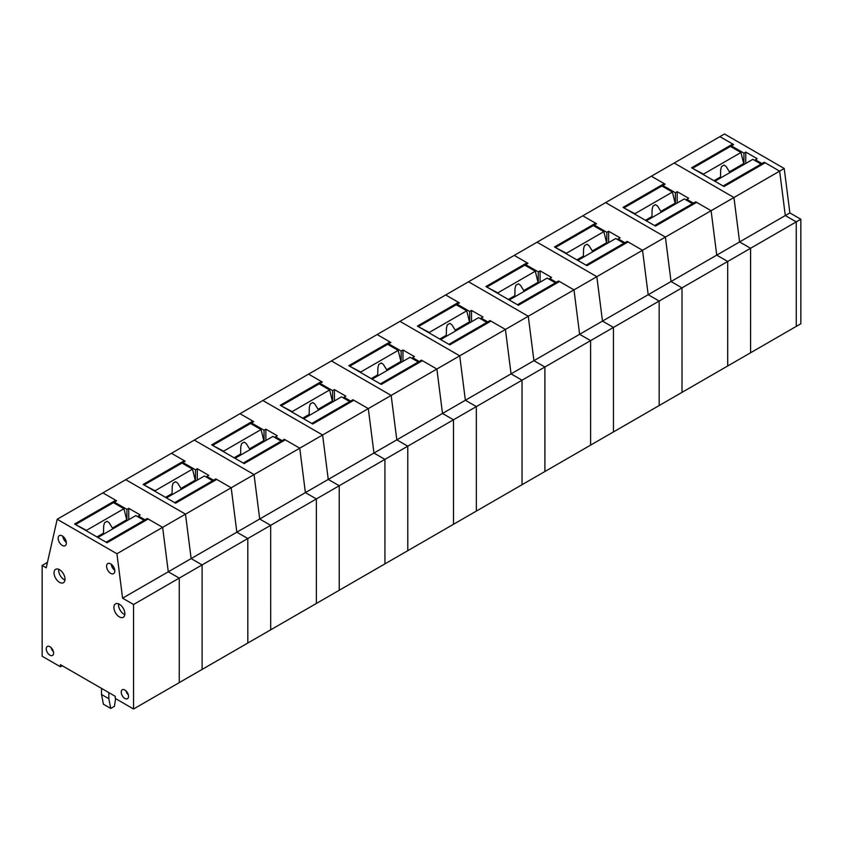<?xml version="1.0" encoding="UTF-8"?>
<svg xmlns="http://www.w3.org/2000/svg" width="843" height="843" viewBox="0 0 843 843"><rect width="100%" height="100%" fill="white"/><g stroke="black" fill="none" stroke-linecap="round" stroke-linejoin="round"><path stroke-width="1.26" d="M47.44 562.397L42.15 565.453L42.15 656.233L60.433 666.792L60.433 664.674L115.28 696.339L115.28 698.447L133.563 709.005L133.552 604.505L122.583 598.172L116.935 553.746L185.492 514.156L125.744 479.678L185.492 514.156L191.14 558.582L185.492 514.156L254.049 474.577L194.301 440.099L254.049 474.577L259.697 519.003L254.049 474.577L322.606 434.999L262.858 400.509L322.606 434.999L328.254 479.425L322.606 434.999L391.163 395.42L331.415 360.93L391.163 395.42L396.811 439.846L391.163 395.42L459.72 355.841L399.972 321.352L459.72 355.841L465.368 400.267L459.72 355.841L528.276 316.251L468.529 281.773L528.276 316.251L533.925 360.678L528.276 316.251L596.833 276.673L537.086 242.183L596.833 276.673L602.482 321.099L596.833 276.673L665.39 237.094L605.643 202.605L665.39 237.094L671.039 281.52L665.39 237.094L733.947 197.515L674.2 163.026L733.947 197.515L739.596 241.941L733.947 197.515L779.649 171.129L765.191 162.773L724.053 186.524L691.608 167.789L732.736 144.048L719.911 136.64L733.652 144.574L731.366 145.892L743.937 153.141L745.76 152.088L757.193 158.684L755.36 159.738L755.36 160.792M732.736 144.048L732.736 145.101M761.988 164.617L761.988 163.563L764.274 162.246L779.649 171.129L785.297 215.555L796.266 221.878L785.297 215.555L779.649 171.129L784.222 168.484L724.485 133.995L651.354 176.219L665.095 184.153L662.809 185.471L675.38 192.731L677.203 191.667L688.636 198.263L686.803 199.327L686.803 200.381M122.583 598.172L168.284 571.786L162.636 527.349L168.284 571.786L236.841 532.196L231.193 487.77L236.841 532.196L305.398 492.618L299.75 448.191L305.398 492.618L373.955 453.039L368.307 408.613L373.955 453.039L442.512 413.46L436.864 369.034L442.512 413.46L511.069 373.87L505.421 329.444L511.069 373.87L579.626 334.292L573.978 289.866L579.626 334.292L648.183 294.713L642.535 250.287L648.183 294.713L716.74 255.134L711.092 210.708L716.74 255.134L739.596 241.941L750.565 248.274L750.576 352.774L796.277 326.378L796.266 221.878L800.839 219.243L789.87 212.91L739.596 241.941L750.565 248.274L796.266 221.878L796.277 326.378L800.85 323.744L800.839 219.243M693.431 204.206L693.431 203.152L695.717 201.825L711.092 210.708L696.634 202.352L655.496 226.103L623.051 207.378L664.179 183.626L651.354 176.219L582.798 215.797L596.538 223.732L594.252 225.049L606.823 232.31L608.646 231.256L620.079 237.852L618.246 238.906L618.246 239.96M664.179 183.626L664.179 184.68M716.74 255.134L727.709 261.467L716.74 255.134M727.72 365.967L727.709 261.467L750.565 248.274L750.576 352.774L727.72 365.967L727.709 261.467L682.008 287.853L682.019 392.353L727.72 365.967M671.039 281.52L682.008 287.853L682.019 392.353L659.163 405.546L659.152 301.046L648.183 294.713L659.152 301.046L682.008 287.853L671.039 281.52M624.874 243.785L624.874 242.731L627.16 241.414L642.535 250.287L628.077 241.941L586.939 265.682L554.494 246.957L595.622 223.205L582.798 215.797L514.241 255.387L527.981 263.311L525.695 264.639L538.266 271.889L540.089 270.835L551.522 277.431L549.689 278.485L549.689 279.539M595.622 223.205L595.622 224.259M613.462 431.932L659.163 405.546L659.152 301.046L613.451 327.432L613.462 431.932L613.451 327.432L602.482 321.099L613.451 327.432L590.595 340.625L579.626 334.292L590.595 340.625L590.606 445.125L590.595 340.625L544.894 367.011L544.905 471.511L613.462 431.932M556.317 283.364L556.317 282.31L558.603 280.993L573.978 289.866L559.52 281.52L518.382 305.271L485.937 286.536L527.065 262.784L514.241 255.387L445.684 294.966L459.424 302.9L457.138 304.218L469.709 311.467L471.532 310.414L482.965 317.01L481.132 318.064L481.132 319.118M527.065 262.784L527.065 263.838M533.925 360.678L544.894 367.011L544.905 471.511L522.049 484.704L522.038 380.204L511.069 373.87L522.038 380.204L544.894 367.011L533.925 360.678M487.76 322.943L487.76 321.889L490.046 320.572L505.421 329.444L490.963 321.099L449.825 344.85L417.38 326.115L458.508 302.363L445.684 294.966L377.127 334.545L390.867 342.479L388.581 343.796L401.152 351.046L402.975 349.993L414.408 356.589L412.575 357.643L412.575 358.707M458.508 302.363L458.508 303.427M476.348 511.09L522.049 484.704L522.038 380.204L476.337 406.589L476.348 511.09L476.337 406.589L465.368 400.267L476.337 406.589L453.481 419.793L442.512 413.46L453.481 419.793L453.492 524.293L453.481 419.793L407.78 446.179L407.791 550.679L476.348 511.09M419.203 362.532L419.203 361.468L421.489 360.151L436.864 369.034L422.406 360.678L381.268 384.429L348.812 365.693L389.951 341.952L377.127 334.545L308.57 374.123L322.311 382.058L320.024 383.375L332.595 390.636L334.418 389.582L345.851 396.168L344.018 397.232L344.018 398.286M389.951 341.952L389.951 343.006M396.811 439.846L407.78 446.179L407.791 550.679L384.935 563.872L384.924 459.372L373.955 453.039L384.924 459.372L407.78 446.179L396.811 439.846M350.646 402.111L350.646 401.057L352.932 399.73L368.307 408.613L353.849 400.267L312.711 424.008L280.255 405.283L321.394 381.531L308.57 374.123L240.013 413.702L253.754 421.637L251.467 422.954L264.038 430.215L265.861 429.161L277.284 435.757L275.461 436.811L275.461 437.865M321.394 381.531L321.394 382.585M339.234 590.258L384.935 563.872L384.924 459.372L339.223 485.758L339.234 590.258L339.223 485.758L328.254 479.425L339.223 485.758L316.367 498.951L305.398 492.618L316.367 498.951L316.378 603.451L316.367 498.951L270.666 525.337L270.677 629.837L339.234 590.258M282.089 441.69L282.089 440.636L284.376 439.319L299.75 448.191L285.292 439.846L244.154 463.587L211.698 444.862L252.837 421.11L240.013 413.702L171.456 453.292L185.197 461.216L182.91 462.544L195.481 469.793L197.304 468.74L208.727 475.336L206.904 476.39L206.904 477.444M252.837 421.11L252.837 422.164M259.697 519.003L270.666 525.337L270.677 629.837L247.821 643.03L247.81 538.529L236.841 532.196L247.81 538.529L270.666 525.337L259.697 519.003M213.532 481.269L213.532 480.215L215.819 478.898L231.193 487.77L216.735 479.425L175.597 503.176L143.141 484.44L184.28 460.689L171.456 453.292L102.899 492.87L116.64 500.805L114.353 502.122L126.924 509.372L128.747 508.318L140.17 514.915L138.347 515.969L138.347 517.022M184.28 460.689L184.28 461.753M133.563 709.005L247.821 643.03L247.81 538.529L202.109 564.915L202.12 669.416L202.109 564.915L191.14 558.582L202.109 564.915L179.253 578.108L168.284 571.786L179.253 578.108L179.264 682.609L179.253 578.108L133.552 604.505M715.222 181.424L723.6 186.261M703.642 174.743L703.484 174.122L740.965 152.488L743.705 163.574L729.427 171.814L726.15 166.524L724.116 165.028L721.555 166.503L720.681 169.696L720.512 176.956L714 180.718M692.978 168.579L703.484 174.122M723.6 185.734L761.071 164.09L761.071 165.154M715.37 180.982L752.852 159.348L761.071 164.09M720.902 177.789L720.512 176.956M692.978 168.052L730.449 146.419L740.965 152.488M743.705 163.574L744.622 164.1M730.87 172.035A7.756 4.478 -0 0 0 729.427 171.814M646.665 221.003L655.043 225.84M635.085 214.322L634.927 213.701L672.408 192.067L675.148 203.152L660.87 211.393L657.593 206.103L655.559 204.607L652.998 206.092L652.124 209.275L651.955 216.546L645.443 220.297M624.421 208.168L634.927 213.701M655.043 225.313L692.514 203.679L692.514 204.733M646.813 220.56L684.295 198.927L692.514 203.679M652.334 217.378L651.955 216.546M624.421 207.641L661.892 185.997L672.408 192.067M675.148 203.152L676.065 203.679M662.313 211.614A7.756 4.478 -0 0 0 660.87 211.393M578.108 260.582L586.486 265.419M566.528 253.901L566.37 253.29L603.851 231.646L606.591 242.731L592.313 250.982L589.036 245.682L587.002 244.185L584.441 245.671L583.567 248.854L583.398 256.124L576.886 259.886M555.864 247.747L566.37 253.29M586.486 264.892L623.957 243.258L623.957 244.312M578.256 260.15L615.738 238.506L623.957 243.258M583.778 256.957L583.398 256.124M555.864 247.22L593.335 225.576L603.851 231.646M606.591 242.731L607.508 243.258M593.757 251.203A7.756 4.478 -0 0 0 592.313 250.982M509.551 300.171L517.929 305.008M497.971 293.48L497.813 292.869L535.294 271.225L538.034 282.31L523.756 290.561L520.479 285.271L518.445 283.775L515.884 285.25L515.01 288.432L514.841 295.703L508.329 299.465M487.307 287.326L497.813 292.869M517.929 304.471L555.4 282.837L555.4 283.891M509.699 299.729L547.181 278.085L555.4 282.837M515.221 296.536L514.841 295.703M487.307 286.799L524.778 265.166L535.294 271.225M538.034 282.31L538.951 282.837M525.2 290.782A7.756 4.478 -0 0 0 523.756 290.561M440.994 339.75L449.372 344.587M429.414 333.069L429.256 332.448L466.737 310.814L469.477 321.889L455.199 330.14L451.922 324.85L449.888 323.354L447.327 324.829L446.453 328.022L446.284 335.282L439.772 339.044M418.75 326.905L429.256 332.448M449.372 344.06L486.843 322.416L486.843 323.47M441.142 339.308L478.624 317.674L486.843 322.416M446.664 336.115L446.284 335.282M418.75 326.378L456.221 304.744L466.737 310.814M469.477 321.889L470.394 322.416M456.643 330.361A7.756 4.478 -0 0 0 455.199 330.14M372.437 379.329L380.815 384.166M360.857 372.648L360.699 372.026L398.181 350.393L400.92 361.478L386.642 369.719L383.365 364.429L381.331 362.933L378.77 364.418L377.896 367.601L377.727 374.861L371.215 378.623M350.193 366.494L360.699 372.026M380.815 383.639L418.286 362.005L418.286 363.059M372.585 378.886L410.067 357.253L418.286 362.005M378.107 375.704L377.727 374.861M350.193 365.957L387.664 344.323L398.181 350.393M400.92 361.478L401.837 362.005M388.086 369.94A7.756 4.478 -0 0 0 386.642 369.719M303.87 418.908L312.258 423.744M292.3 412.227L292.142 411.616L329.624 389.972L332.363 401.057L318.085 409.308L314.808 404.008L312.774 402.511L310.213 403.997L309.339 407.18L309.17 414.45L302.658 418.212M281.636 406.073L292.142 411.616M312.258 423.218L349.729 401.584L349.729 402.638M304.028 418.476L341.51 396.832L349.729 401.584M309.55 415.283L309.17 414.45M281.636 405.546L319.107 383.902L329.624 389.972M332.363 401.057L333.28 401.584M319.529 409.519A7.756 4.478 -0 0 0 318.085 409.308M235.313 458.487L243.701 463.323M223.743 451.806L223.585 451.195L261.067 429.551L263.806 440.636L249.528 448.887L246.251 443.597L244.217 442.101L241.656 443.576L240.782 446.758L240.613 454.029L234.101 457.791M213.079 445.652L223.585 451.195M243.701 462.796L281.172 441.163L281.172 442.217M235.471 458.055L272.953 436.411L281.172 441.163M240.993 454.862L240.613 454.029M213.079 445.125L250.55 423.492L261.067 429.551M263.806 440.636L264.723 441.163M250.961 449.108A7.756 4.478 -0 0 0 249.528 448.887M166.756 498.076L175.144 502.913M155.186 491.385L155.028 490.774L192.51 469.14L195.249 480.215L180.971 488.466L177.694 483.176L175.66 481.68L173.1 483.155L172.214 486.337L172.056 493.608L165.544 497.37M144.522 485.231L155.028 490.774M175.144 502.386L212.615 480.742L212.615 481.796M166.914 497.633L204.396 476L212.615 480.742M172.436 494.441L172.056 493.608M144.522 484.704L181.993 463.07L192.51 469.14M195.249 480.215L196.166 480.742M182.404 488.687A7.756 4.478 -0 0 0 180.971 488.466M98.199 537.655L106.587 542.492M86.629 530.974L86.471 530.352L123.953 508.719L126.692 519.804L112.414 528.045L109.137 522.755L107.103 521.259L104.543 522.734L103.657 525.927L103.499 533.187L96.987 536.949M75.965 524.81L86.471 530.352M106.587 541.965L144.058 520.321L144.058 521.374M98.357 537.212L135.828 515.579L144.058 520.321M103.879 534.019L103.499 533.187M75.965 524.283L113.436 502.649L123.953 508.719M126.692 519.804L127.609 520.331M113.847 528.266A7.756 4.478 -0 0 0 112.414 528.045M101.497 688.383L101.518 694.506L103.436 704.232L110.749 708.447L108.831 698.721L108.81 692.609M115.649 698.657L114.406 706.339L110.749 708.447M101.518 694.506L108.831 698.721M764.274 162.246L764.274 163.3M784.222 168.484L789.87 212.91M761.988 163.563L755.36 159.738M731.366 146.945L731.366 145.892M743.937 163.7L743.937 153.141M745.76 152.088L745.76 163.437M124.869 690.006A5.174 2.982 -120 0 0 122.319 689.732A5.174 2.982 -120 0 0 121.487 693.863A5.174 2.982 -120 0 0 124.88 698.447A5.174 2.982 -120 0 0 127.483 698.689A5.174 2.982 -120 0 0 128.241 694.537A5.174 2.982 -120 0 0 124.869 690.006M126.028 690.881A5.079 2.929 -120 0 0 128.347 694.895M119.379 604.241A7.756 4.478 -120 0 0 115.544 603.83A7.756 4.478 -120 0 0 114.311 610.037A7.756 4.478 -120 0 0 119.379 616.907A7.756 4.478 -120 0 0 123.299 617.266A7.756 4.478 -120 0 0 124.437 611.038A7.756 4.478 -120 0 0 119.379 604.241M118.6 603.851A7.661 4.426 -120 0 0 123.953 614.189A7.661 4.426 -120 0 0 124.817 614.61M59.516 569.678A7.756 4.478 -120 0 0 55.68 569.278A7.756 4.478 -120 0 0 54.437 575.474A7.756 4.478 -120 0 0 59.516 582.344A7.756 4.478 -120 0 0 63.436 582.713A7.756 4.478 -120 0 0 64.574 576.486A7.756 4.478 -120 0 0 59.516 569.678M58.736 569.299A7.661 4.426 -120 0 0 64.089 579.636A7.661 4.426 -120 0 0 64.943 580.047M110.696 563.862A5.817 3.361 -120 0 0 107.82 563.556A5.817 3.361 -120 0 0 106.892 568.214A5.817 3.361 -120 0 0 110.696 573.366A5.817 3.361 -120 0 0 113.636 573.63A5.817 3.361 -120 0 0 114.49 568.962A5.817 3.361 -120 0 0 110.696 563.862M111.244 564.23A5.722 3.309 -120 0 0 114.774 570.332M62.256 535.906A5.817 3.361 -120 0 0 59.379 535.6A5.817 3.361 -120 0 0 58.452 540.247A5.817 3.361 -120 0 0 62.256 545.4A5.817 3.361 -120 0 0 65.196 545.674A5.817 3.361 -120 0 0 66.049 541.006A5.817 3.361 -120 0 0 62.256 535.906M62.814 536.264A5.722 3.309 -120 0 0 66.334 542.365M49.916 646.739A5.174 2.982 -120 0 0 47.356 646.465A5.174 2.982 -120 0 0 46.534 650.596A5.174 2.982 -120 0 0 49.916 655.18A5.174 2.982 -120 0 0 52.529 655.422A5.174 2.982 -120 0 0 53.288 651.27A5.174 2.982 -120 0 0 49.916 646.739M51.075 647.614A5.079 2.929 -120 0 0 53.394 651.628M144.975 520.848L144.975 519.794L147.262 518.477L162.636 527.349L148.168 519.003L107.04 542.755L74.584 524.019L115.723 500.278L102.899 492.87L57.187 519.256L46.217 567.813L42.15 565.453M115.723 500.278L115.723 501.332M116.935 553.746L57.187 519.256M60.433 666.792L62.256 665.738M695.717 201.825L695.717 202.878M693.431 203.152L686.803 199.327M662.809 186.524L662.809 185.471M675.38 203.279L675.38 192.731M677.203 191.667L677.203 203.015M627.16 241.414L627.16 242.468M624.874 242.731L618.246 238.906M594.252 226.103L594.252 225.049M606.823 242.868L606.823 232.31M608.646 231.256L608.646 242.594M558.603 280.993L558.603 282.047M556.317 282.31L549.689 278.485M525.695 265.693L525.695 264.639M538.266 282.447L538.266 271.889M540.089 270.835L540.089 282.184M490.046 320.572L490.046 321.626M487.76 321.889L481.132 318.064M457.138 305.271L457.138 304.218M469.709 322.026L469.709 311.467M471.532 310.414L471.532 321.763M421.489 360.151L421.489 361.204M419.203 361.468L412.575 357.643M388.581 344.85L388.581 343.796M401.152 361.605L401.152 351.046M402.975 349.993L402.975 361.341M352.932 399.73L352.932 400.794M350.646 401.057L344.018 397.232M320.024 384.429L320.024 383.375M332.595 401.184L332.595 390.636M334.418 389.582L334.418 400.92M284.376 439.319L284.376 440.373M282.089 440.636L275.461 436.811M251.467 424.018L251.467 422.954M264.038 440.773L264.038 430.215M265.861 429.161L265.861 440.499M215.819 478.898L215.819 479.952M213.532 480.215L206.904 476.39M182.91 463.597L182.91 462.544M195.481 480.352L195.481 469.793M197.304 468.74L197.304 480.089M147.262 518.477L147.262 519.53M144.975 519.794L138.347 515.969M114.353 503.176L114.353 502.122M126.924 519.931L126.924 509.372M128.747 508.318L128.747 519.667"/></g></svg>
